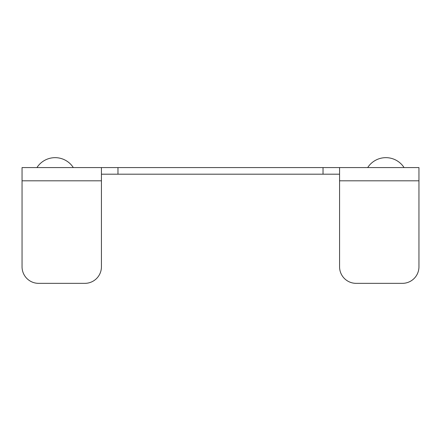 <?xml version="1.0" encoding="UTF-8"?>
<svg xmlns="http://www.w3.org/2000/svg" width="441" height="441" viewBox="0 0 441 441"><rect width="100%" height="100%" fill="white"/><g stroke="black" fill="none" stroke-linecap="round" stroke-linejoin="round"><path stroke-width="0.66" d="M356.108 283.343L402.413 283.343A16.538 16.538 0 0 0 418.95 266.805L418.95 167.58L339.57 167.58L339.57 266.805A16.538 16.538 0 0 0 356.108 283.343M101.43 167.58L101.43 266.805A16.538 16.538 0 0 1 84.892 283.343L38.587 283.343A16.538 16.538 0 0 1 22.05 266.805L22.05 167.58L339.57 167.58M101.43 174.195L339.57 174.195M323.033 174.195L323.033 167.58L323.033 174.195M117.968 174.195L117.968 167.58M36.934 167.58A21.637 21.637 0 0 1 73.316 167.58M367.684 167.58A21.637 21.637 0 0 1 404.066 167.58M418.95 180.81L339.57 180.81M101.43 180.81L22.05 180.81"/></g></svg>
